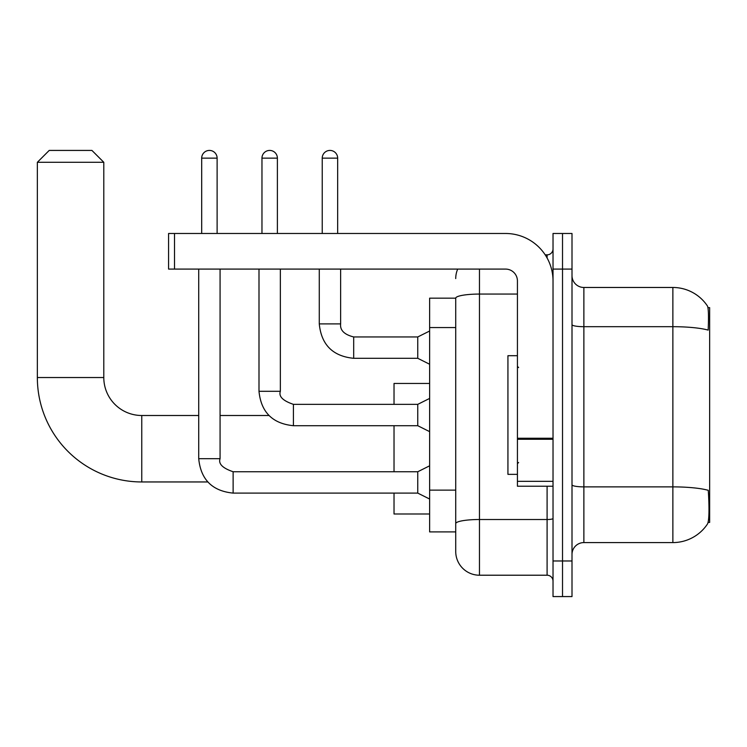 <?xml version="1.0" encoding="UTF-8"?>
<svg xmlns="http://www.w3.org/2000/svg" width="747" height="747" viewBox="0 0 747 747"><rect width="100%" height="100%" fill="white"/><g stroke="black" fill="none" stroke-linecap="round" stroke-linejoin="round"><path stroke-width="1.12" d="M708.109 522.414L709.65 522.414L709.65 307.643L707.969 307.643M455.726 298.156L429.628 298.156L429.628 531.901L455.726 531.901L455.726 551.482L455.726 298.156M583.874 542.583L672.87 542.583A41.533 41.533 0 0 0 707.586 523.843L707.586 523.843C709.015 520.491 709.342 510.92 708.567 495.121L708.259 490.321A41.533 7.209 180 0 0 672.87 486.876L672.87 287.474A41.533 41.533 0 0 1 707.353 305.868L707.353 305.868A41.533 41.533 0 0 0 672.87 287.474L583.874 287.474A11.868 11.868 0 0 1 572.006 275.606A11.868 11.868 0 0 0 583.874 287.474L583.874 542.583A11.868 11.868 0 0 0 572.006 554.451M562.519 560.978L562.519 596.573L572.006 596.573L572.006 560.978L562.519 560.978L562.519 596.573L553.023 596.573L553.023 560.978L562.519 560.978L562.519 269.088L562.519 560.978M553.023 560.978L553.023 233.484L562.519 233.484L562.519 269.088L562.519 233.484L572.006 233.484L572.006 560.978M572.006 324.637A11.868 2.064 0 0 0 583.874 326.691L672.87 326.691A41.533 7.209 180 0 1 708.175 330.109C708.744 316.439 708.511 308.436 707.493 306.083A41.533 41.533 0 0 0 672.87 287.474A41.533 41.533 0 0 1 707.493 306.083M479.462 269.088L479.462 575.218L547.093 575.218L547.093 486.222M545.198 254.848L547.093 254.848A5.929 5.929 0 0 0 553.023 248.91M455.726 538.428L455.726 527.755M553.023 581.147A5.929 5.929 0 0 0 547.093 575.218M455.726 278.575A23.727 23.727 0 0 1 457.706 269.088M479.462 575.218A23.727 23.727 0 0 1 455.726 551.482M517.428 355.703L507.932 355.703L507.932 474.354L517.428 474.354M207.769 481.955L141.762 481.955A104.412 104.412 0 0 1 37.35 377.534L37.35 162.295L49.218 150.427L91.928 150.427L103.796 162.295L37.35 162.295M141.762 481.955L141.762 415.5A37.966 37.966 0 0 1 103.796 377.534L103.796 162.295M394.024 425.706L394.024 471.749M394.024 493.104L394.024 513.992L429.628 513.992M429.628 383.463L394.024 383.463L394.024 404.351M201.69 233.484L201.69 158.14A7.713 7.713 0 0 1 209.403 150.427A7.713 7.713 0 0 1 217.116 158.14L217.116 233.484M429.628 499.033L417.76 493.104L417.76 471.749L429.628 465.811M198.721 269.088L198.721 458.695L220.076 458.695L220.076 269.088M261.964 233.484L261.964 158.14A7.713 7.713 0 0 1 269.676 150.427A7.713 7.713 0 0 1 277.389 158.14L277.389 233.484M429.628 431.645L417.76 425.706L417.76 404.351L429.628 398.422M258.994 269.088L258.994 391.297L280.358 391.297L280.358 269.088M553.023 486.222L517.428 486.222L517.428 438.237L553.023 438.237M553.023 280.947A47.463 47.463 0 0 0 505.56 233.484L174.518 233.484L174.518 269.088L505.56 269.088A11.868 11.868 0 0 1 517.428 280.947L517.428 438.237M174.518 269.088L168.579 269.088L168.579 233.484L174.518 233.484M322.237 233.484L322.237 158.14A7.713 7.713 0 0 1 329.95 150.427A7.713 7.713 0 0 1 337.663 158.14L337.663 233.484M429.628 364.247L417.76 358.308L417.76 336.953L429.628 331.024M319.277 269.088L319.277 323.899L340.632 323.899L340.632 269.088M455.726 327.569L429.628 327.569M455.726 490.125L429.628 490.125M672.87 542.583L672.87 486.876L583.874 486.876A11.868 2.064 0 0 1 572.006 484.822M572.006 269.088L553.023 269.088M553.023 518.483A5.929 1.027 0 0 1 547.093 519.51L479.462 519.51A23.727 4.118 180 0 0 455.726 523.628M455.726 298.184A23.727 4.118 180 0 1 479.462 294.066L517.428 294.066M547.093 257.967L547.093 254.848M37.35 377.534L103.796 377.534M417.76 493.104L233.129 493.104C212.251 491.04 200.784 479.574 198.721 458.695C200.784 479.574 212.251 491.04 233.129 493.104C212.251 491.04 200.784 479.574 198.721 458.695C200.784 479.574 212.251 491.04 233.129 493.104C212.251 491.04 200.784 479.574 198.721 458.695C200.784 479.574 212.251 491.04 233.129 493.104C212.251 491.04 200.784 479.574 198.721 458.695C200.784 479.574 212.251 491.04 233.129 493.104C212.251 491.04 200.784 479.574 198.721 458.695C200.784 479.574 212.251 491.04 233.129 493.104C212.251 491.04 200.784 479.574 198.721 458.695C200.784 479.574 212.251 491.04 233.129 493.104C212.251 491.04 200.784 479.574 198.721 458.695C200.784 479.574 212.251 491.04 233.129 493.104L233.129 471.768M201.69 158.14L217.116 158.14M417.76 425.706L293.412 425.706C272.534 423.642 261.058 412.176 258.994 391.297C261.058 412.176 272.534 423.642 293.412 425.706C272.534 423.642 261.058 412.176 258.994 391.297C261.058 412.176 272.534 423.642 293.412 425.706C272.534 423.642 261.058 412.176 258.994 391.297C261.058 412.176 272.534 423.642 293.412 425.706C272.534 423.642 261.058 412.176 258.994 391.297C261.058 412.176 272.534 423.642 293.412 425.706C272.534 423.642 261.058 412.176 258.994 391.297C261.058 412.176 272.534 423.642 293.412 425.706C272.534 423.642 261.058 412.176 258.994 391.297C261.058 412.176 272.534 423.642 293.412 425.706C272.534 423.642 261.058 412.176 258.994 391.297C261.058 412.176 272.534 423.642 293.412 425.706L293.412 404.351L417.76 404.351M261.964 158.14L277.389 158.14M553.023 439.273L517.428 439.273M517.428 481.32L553.023 481.32M417.76 358.308L353.686 358.308C332.807 356.244 321.341 344.778 319.277 323.899C321.341 344.778 332.807 356.244 353.686 358.308C332.807 356.244 321.341 344.778 319.277 323.899C321.341 344.778 332.807 356.244 353.686 358.308C332.807 356.244 321.341 344.778 319.277 323.899C321.341 344.778 332.807 356.244 353.686 358.308C332.807 356.244 321.341 344.778 319.277 323.899C321.341 344.778 332.807 356.244 353.686 358.308C332.807 356.244 321.341 344.778 319.277 323.899C321.341 344.778 332.807 356.244 353.686 358.308C332.807 356.244 321.341 344.778 319.277 323.899C321.341 344.778 332.807 356.244 353.686 358.308C332.807 356.244 321.341 344.778 319.277 323.899C321.341 344.778 332.807 356.244 353.686 358.308C332.807 356.244 321.341 344.778 319.277 323.899C321.341 344.778 332.807 356.244 353.686 358.308L353.686 336.972M322.237 158.14L337.663 158.14M518.614 367.571L517.428 366.385M518.614 462.496L517.428 463.682M268.948 415.5L220.076 415.5M198.721 415.5L141.762 415.5M220.076 458.695C218.245 463.812 222.597 468.164 233.129 471.749L417.76 471.749M198.721 458.695C200.784 479.574 212.251 491.04 233.129 493.104M280.358 391.297C278.519 396.424 282.87 400.775 293.412 404.351M340.632 323.899C339.913 330.23 344.264 334.581 353.686 336.953C344.264 334.581 339.913 330.23 340.632 323.899C339.913 330.23 344.264 334.581 353.686 336.953C344.264 334.581 339.913 330.23 340.632 323.899C339.913 330.23 344.264 334.581 353.686 336.953C344.264 334.581 339.913 330.23 340.632 323.899C339.913 330.23 344.264 334.581 353.686 336.953C344.264 334.581 339.913 330.23 340.632 323.899C339.913 330.23 344.264 334.581 353.686 336.953C344.264 334.581 339.913 330.23 340.632 323.899C339.913 330.23 344.264 334.581 353.686 336.953C344.264 334.581 339.913 330.23 340.632 323.899C339.913 330.23 344.264 334.581 353.686 336.953C344.264 334.581 339.913 330.23 340.632 323.899C339.913 330.23 344.264 334.581 353.686 336.953C344.264 334.581 339.913 330.23 340.632 323.899C339.913 330.23 344.264 334.581 353.686 336.953L417.76 336.953M319.277 323.899C321.341 344.778 332.807 356.244 353.686 358.308"/></g></svg>
